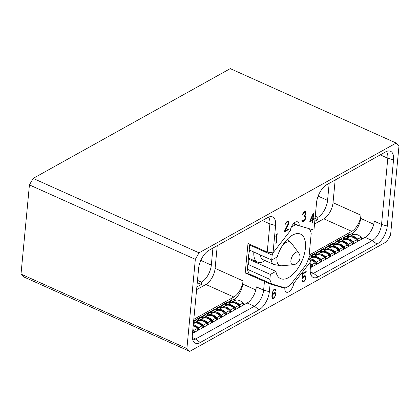 <?xml version="1.0" encoding="UTF-8"?>
<svg xmlns="http://www.w3.org/2000/svg" width="420" height="420" viewBox="0 0 420 420"><rect width="100%" height="100%" fill="white"/><g stroke="black" fill="none" stroke-linecap="round" stroke-linejoin="round"><path stroke-width="0.63" d="M253.827 252.016A18.769 9.445 114.2 0 0 257.639 262.169A18.769 9.445 114.2 0 0 264.096 261.214L265.135 260.594M260.206 254.877A14.264 7.182 114.2 0 0 263.03 259.654L273.971 264.558L281.348 265.797A12.857 6.473 114.2 0 1 276.974 258.153A12.857 6.473 -65.8 0 1 277.116 257.019M309.005 256.678L318.68 251.291L319.431 251.465L320.744 250.378L321.652 250.231M321.227 250.462L321.29 249.837L321.673 250.01M321.29 249.837L332.409 243.642L333.16 243.821L333.674 243.495L333.422 243.316L335.381 242.582M334.961 242.818L335.018 242.193L335.401 242.366M335.018 242.193L346.138 235.998L346.889 236.171L348.206 235.084L349.109 234.938M348.689 235.168L348.747 234.544L349.13 234.717M348.747 234.544L349.802 233.961L350.485 234.266M314.318 261.854L314.643 262.143M318.895 259.308L319.221 259.591M323.474 256.757L323.794 257.045M328.052 254.21L328.372 254.494M332.624 251.659L332.95 251.947M337.202 249.113L337.528 249.396M341.78 246.561L342.101 246.85M346.358 244.015L346.679 244.298M350.931 241.463L351.256 241.752M355.509 238.917L355.834 239.201M373.727 224.264L360.659 218.4L360.964 215.229A13.319 6.704 -65.8 0 1 351.745 231.357L309.157 255.077M360.659 218.4A12.569 6.326 -65.8 0 1 351.965 233.62L351.503 233.877M380.546 154.733A13.319 6.704 -65.8 0 1 380.525 154.98L387.802 158.246L381.544 224.459A13.319 6.704 -65.8 0 1 372.325 240.587L313.541 273.326A13.319 6.704 -65.8 0 1 310.685 274.176M311.015 261.182L293.753 283.311A7.313 3.68 114.2 0 1 290.792 290.068A7.313 3.68 114.2 0 1 286.34 292.157A7.313 3.68 114.2 0 1 284.849 288.272L270.092 283.973L269.356 291.711A14.931 7.518 114.2 0 1 259.024 309.797L200.235 342.536A14.931 7.518 114.2 0 1 194.36 342.5A14.931 7.518 114.2 0 1 192.365 334.593L198.623 268.38A14.931 7.518 114.2 0 1 208.955 250.294L267.745 217.555A14.931 7.518 114.2 0 1 271.478 216.631A14.931 7.518 114.2 0 1 275.615 225.498L273.031 252.866L290.288 230.738A7.313 3.68 114.2 0 1 293.255 223.981A7.313 3.68 114.2 0 1 297.707 221.891A7.313 3.68 114.2 0 1 299.192 225.776L313.955 230.076L316.538 202.708A14.931 7.518 -65.8 0 1 326.875 184.622L385.66 151.883A14.931 7.518 -65.8 0 1 389.398 150.964A14.931 7.518 -65.8 0 1 393.535 159.831L387.277 226.044A14.931 7.518 -65.8 0 1 376.94 244.125L318.155 276.864A14.931 7.518 -65.8 0 1 312.275 276.827A14.931 7.518 -65.8 0 1 310.28 268.921L311.015 261.182L308.5 258.799M199.043 252.824L33.148 178.406L230.27 68.628L396.17 143.047L199.043 252.824L195.332 259.329L186.9 348.516L21 274.097L29.432 184.91L195.332 259.329M396.17 143.047L399 145.903L390.569 235.09L386.852 241.595L189.73 351.372L186.9 348.516M312.27 223.13L312.716 222.878L312.994 219.959L314.139 219.319L314.223 218.405L313.079 219.046L313.614 213.407L313.11 213.685L309.897 220.705L309.797 221.734L312.543 220.206L312.27 223.13M305.398 214.51L303.901 216.678L304.962 216.3L305.308 216.557L305.209 218.768L304.631 219.755L303.287 220.71L302.463 220.731L302.195 220.133L301.859 220.316L302.332 221.345L303.14 221.456L304.017 220.967L305.293 219.329L305.765 216.452L305.613 216.011L304.973 215.891L306.096 212.867L305.713 211.601L304.579 211.68L303.587 212.425L302.626 214.064L302.489 214.699L302.846 214.499L303.529 213.145L305.245 212.189L305.77 212.993L305.398 214.51M284.503 231.068L284.424 231.882L288.309 229.719L288.372 229.016L285.022 230.879L288.781 223.629L288.965 221.671L288.614 221.125L287.159 221.382L285.416 223.645L285.274 224.285L285.631 224.086L286.319 222.731L288.031 221.776L288.508 223.072L284.503 231.068M276.334 243.143L277.226 233.667L276.722 233.951L275.966 235.646L275.867 236.707L276.691 234.859L275.882 243.395L276.334 243.143L275.924 242.959M275.604 293.123L274.853 292.43L274.339 292.53L273.247 293.323L272.286 294.851L272.78 291.989L273.509 290.519L274.649 289.663L275.494 290.377L275.835 290.189L275.557 289.228L275.074 288.944L274.134 289.28L272.99 290.656L271.887 295.701L271.992 297.964L272.722 298.862L274.334 297.964L275.635 294.987L275.604 293.123L274.375 292.525M302.71 278.187L303.733 276.827L304.936 276.376L305.45 277.158L305.466 278.219L304.973 279.762L304.028 280.943L302.831 281.395L302.353 280.492L301.922 280.728L302.279 281.846L303.272 282.03L305.072 280.287L305.786 278.192L305.734 276.533L305.482 275.924L304.49 275.741L303.282 276.596L302.458 277.825L302.825 273.971L306.143 272.123L306.206 271.42L302.558 273.452L302.075 278.544L302.71 278.187L302.132 277.93M33.148 178.406L29.432 184.91M189.73 351.372L23.83 276.953L21 274.097M315.268 216.2L317.898 217.376L317.678 219.671L314.785 221.282M315.047 218.489L317.678 219.671M317.898 217.376A14.07 7.082 114.2 0 0 327.569 200.377L329.175 183.341M335.171 180.002L333.029 202.697A13.319 6.704 -65.8 0 1 323.81 218.825L314.528 223.997M386.358 151.531A13.319 6.704 -65.8 0 1 387.802 158.246L393.535 159.831M293.753 283.311L292.163 282.597M284.849 288.272L281.941 286.965M251.317 274.838L248.871 274.123L254.657 276.717L257.108 277.431M270.092 283.973L245.212 272.958L250.667 274.544M192.764 339.848A13.319 6.704 114.2 0 0 195.62 338.998L254.41 306.259A13.319 6.704 114.2 0 0 263.623 290.131L264.432 281.579M273.031 252.866L267.22 252.1L269.881 223.918A13.319 6.704 114.2 0 0 268.438 217.203M267.22 252.1L248 243.474L245.212 272.958M299.192 225.776L293.811 223.367M248.294 258.983L275.867 271.352A24.397 12.28 -65.8 0 0 280.555 278.623A24.397 12.28 -65.8 0 0 295.748 271.246A24.397 12.28 -65.8 0 0 305.413 248.078A24.397 12.28 -65.8 0 0 300.526 234.103A24.397 12.28 -65.8 0 0 277.226 256.956L271.703 260.033L249.212 249.947L249.679 245.023A34.907 17.572 -65.8 0 1 249.916 244.335M249.638 250.136A32.198 16.207 114.2 0 0 248.425 257.203A32.198 16.207 114.2 0 0 248.399 264.033L248.383 263.839M309.362 228.737A34.907 17.572 -65.8 0 1 311.209 233.368L308.915 257.612A34.907 17.572 -65.8 0 1 305.933 264.941L290.099 285.243A34.907 17.572 -65.8 0 1 285.269 287.936L271.73 283.994L249.239 273.903A34.907 17.572 -65.8 0 1 247.385 269.262L247.853 264.338L248.399 264.033M233.441 299.628L234.045 299.292A12.569 6.326 114.2 0 0 242.744 284.072L243.044 280.896L215.108 268.37L217.256 245.674M196.613 289.663L205.895 284.498A13.319 6.704 114.2 0 0 215.108 268.37M196.87 286.949L201.316 284.471L201.532 282.182L197.489 280.366M212.929 248.078L211.318 265.115A14.07 7.082 -65.8 0 1 201.532 282.182M193.809 319.316L233.83 297.024A13.319 6.704 114.2 0 0 243.044 280.896M193.657 320.917L200.618 317.037L201.369 317.216L201.884 316.89L201.632 316.712L203.59 315.977M203.17 316.213L203.228 315.588L214.347 309.393L215.103 309.572L216.416 308.48L217.324 308.332M216.899 308.564L216.956 307.939L228.081 301.749L228.832 301.922L229.341 301.602L229.094 301.418L231.053 300.689M230.627 300.919L230.685 300.295L231.74 299.707L232.423 300.017M192.476 333.433L247.133 302.993A13.319 6.704 114.2 0 0 256.347 286.865L263.623 290.131L269.356 291.711M275.615 225.498L269.881 223.918L262.605 220.652A13.319 6.704 114.2 0 0 262.626 220.406M203.228 315.588L203.611 315.761M216.956 307.939L217.34 308.112M230.685 300.295L231.073 300.468M196.261 327.605L196.581 327.894M200.839 325.054L201.159 325.343M205.412 322.507L205.737 322.796M209.99 319.956L210.31 320.245M214.567 317.41L214.888 317.699M219.146 314.858L219.466 315.147M223.718 312.312L224.044 312.601M228.296 309.76L228.617 310.049M232.874 307.214L233.195 307.503M237.452 304.663L237.773 304.952M193.258 332.997A1.838 1.318 -119.1 0 0 192.691 331.133M193.279 332.462A1.013 0.724 -119.1 0 0 193.562 332.393A1.013 0.724 -119.1 0 0 193.51 330.892A8.143 5.833 -119.1 0 0 192.78 330.173M194.497 332.309A1.838 1.318 -119.1 0 0 193.877 330.388A8.972 6.426 -119.1 0 0 192.853 329.411M197.836 330.445A1.838 1.318 -119.1 0 0 197.216 328.529A8.972 6.426 -119.1 0 0 193.19 325.841M197.852 329.91A1.013 0.724 -119.1 0 0 198.135 329.842A1.013 0.724 -119.1 0 0 198.088 328.34A8.143 5.833 -119.1 0 0 193.21 325.652M199.07 329.758A1.838 1.318 -119.1 0 0 198.45 327.842A8.972 6.426 -119.1 0 0 193.279 324.901M202.414 327.899A1.838 1.318 -119.1 0 0 201.794 325.978A8.972 6.426 -119.1 0 0 194.135 323.29A0.64 0.457 60.9 0 1 193.82 323.269L193.452 323.101M202.429 327.364A1.013 0.724 -119.1 0 0 202.713 327.296A1.013 0.724 -119.1 0 0 202.666 325.794A8.143 5.833 -119.1 0 0 196.948 323.09M194.628 323.143L193.494 322.633M203.648 327.212A1.838 1.318 -119.1 0 0 203.028 325.29A8.972 6.426 -119.1 0 0 195.374 322.602A0.64 0.457 60.9 0 1 195.053 322.581L193.562 321.909M206.992 325.348A1.838 1.318 -119.1 0 0 206.367 323.431A8.972 6.426 -119.1 0 0 198.713 320.744A0.64 0.457 60.9 0 1 198.398 320.723L196.649 319.935L193.589 321.641M207.008 324.812A1.013 0.724 -119.1 0 0 207.291 324.744A1.013 0.724 -119.1 0 0 207.244 323.243A8.143 5.833 -119.1 0 0 201.527 320.544M199.206 320.591L197.82 319.967L197.888 319.247L201.227 317.389L202.976 318.171A0.64 0.457 60.9 0 0 203.291 318.192A8.972 6.426 -119.1 0 1 210.945 320.88A1.838 1.318 -119.1 0 1 211.565 322.802M208.226 324.66A1.838 1.318 -119.1 0 0 207.606 322.744A8.972 6.426 -119.1 0 0 199.952 320.056A0.64 0.457 60.9 0 1 199.631 320.035L197.888 319.247M211.585 322.266A1.013 0.724 -119.1 0 0 211.869 322.198A1.013 0.724 -119.1 0 0 211.816 320.696A8.143 5.833 -119.1 0 0 206.105 317.993M203.784 318.045L202.393 317.42L202.461 316.701L205.805 314.837L207.548 315.625A0.64 0.457 60.9 0 0 207.869 315.646A8.972 6.426 -119.1 0 1 215.523 318.334A1.838 1.318 -119.1 0 1 216.143 320.25M212.803 322.114A1.838 1.318 -119.1 0 0 212.184 320.192A8.972 6.426 -119.1 0 0 204.524 317.504A0.64 0.457 60.9 0 1 204.209 317.483L202.461 316.701M216.158 319.715A1.013 0.724 -119.1 0 0 216.442 319.646A1.013 0.724 -119.1 0 0 216.395 318.145A8.143 5.833 -119.1 0 0 210.683 315.446M208.357 315.494L206.971 314.869L207.039 314.149L210.378 312.291L212.126 313.073A0.64 0.457 60.9 0 0 212.441 313.094A8.972 6.426 -119.1 0 1 220.101 315.782A1.838 1.318 -119.1 0 1 220.721 317.704M217.376 319.562A1.838 1.318 -119.1 0 0 216.757 317.646A8.972 6.426 -119.1 0 0 209.102 314.958A0.64 0.457 60.9 0 1 208.787 314.937L207.039 314.149M220.736 317.168A1.013 0.724 -119.1 0 0 221.02 317.1A1.013 0.724 -119.1 0 0 220.972 315.599A8.143 5.833 -119.1 0 0 215.255 312.895M212.935 312.947L211.549 312.322L211.617 311.603L214.956 309.74L216.704 310.527A0.64 0.457 60.9 0 0 217.019 310.548A8.972 6.426 -119.1 0 1 224.674 313.236A1.838 1.318 -119.1 0 1 225.298 315.152M221.954 317.016A1.838 1.318 -119.1 0 0 221.335 315.094A8.972 6.426 -119.1 0 0 213.68 312.406A0.64 0.457 60.9 0 1 213.36 312.385L211.617 311.603M225.314 314.617A1.013 0.724 -119.1 0 0 225.598 314.548A1.013 0.724 -119.1 0 0 225.55 313.047A8.143 5.833 -119.1 0 0 219.833 310.349M217.513 310.396L216.127 309.771L216.195 309.052L219.534 307.193L221.282 307.976A0.64 0.457 60.9 0 0 221.597 307.996A8.972 6.426 -119.1 0 1 229.252 310.69A1.838 1.318 -119.1 0 1 229.871 312.606M226.532 314.465A1.838 1.318 -119.1 0 0 225.913 312.548A8.972 6.426 -119.1 0 0 218.253 309.86A0.64 0.457 60.9 0 1 217.938 309.839L216.195 309.052M229.892 312.07A1.013 0.724 -119.1 0 0 230.171 312.002A1.013 0.724 -119.1 0 0 230.123 310.501A8.143 5.833 -119.1 0 0 224.411 307.797M222.091 307.85L220.7 307.225L220.768 306.506L224.112 304.647L225.855 305.429A0.64 0.457 60.9 0 0 226.175 305.45A8.972 6.426 -119.1 0 1 233.83 308.138A1.838 1.318 -119.1 0 1 234.449 310.055M231.11 311.918A1.838 1.318 -119.1 0 0 230.491 309.997A8.972 6.426 -119.1 0 0 222.831 307.309A0.64 0.457 60.9 0 1 222.516 307.288L220.768 306.506M234.465 309.519A1.013 0.724 -119.1 0 0 234.749 309.451A1.013 0.724 -119.1 0 0 234.701 307.949A8.143 5.833 -119.1 0 0 228.989 305.251M226.664 305.298L225.278 304.679L225.346 303.954L228.685 302.096L230.433 302.878A0.64 0.457 60.9 0 0 230.748 302.904A8.972 6.426 -119.1 0 1 238.408 305.592A1.838 1.318 -119.1 0 1 239.027 307.508M235.683 309.367A1.838 1.318 -119.1 0 0 235.064 307.451A8.972 6.426 -119.1 0 0 227.409 304.762A0.64 0.457 60.9 0 1 227.094 304.742L225.346 303.954M239.043 306.973A1.013 0.724 -119.1 0 0 239.327 306.905A1.013 0.724 -119.1 0 0 239.279 305.403A8.143 5.833 -119.1 0 0 233.562 302.699M231.242 302.752L229.856 302.127L229.924 301.408L233.263 299.549L235.011 300.332A0.64 0.457 60.9 0 0 235.326 300.353A8.972 6.426 -119.1 0 1 242.981 303.041A1.838 1.318 -119.1 0 1 243.605 304.962M240.261 306.82A1.838 1.318 -119.1 0 0 239.642 304.899A8.972 6.426 -119.1 0 0 231.987 302.211A0.64 0.457 60.9 0 1 231.667 302.19L229.924 301.408M229.094 301.418L229.058 301.796M215.366 309.068L215.329 309.44M201.632 316.712L201.6 317.09M197.274 282.66L201.316 284.471M271.703 260.033L272.171 255.108L249.679 245.023M272.171 255.108A34.907 17.572 -65.8 0 1 272.979 252.861M271.73 283.994A34.907 17.572 -65.8 0 1 269.876 279.353L247.385 269.262M269.876 279.353L270.344 274.428L247.853 264.338M270.344 274.428L275.867 271.352M291.249 227.293A34.907 17.572 -65.8 0 1 295.817 224.789L299.145 225.755M295.817 224.789L293.465 223.734M253.785 275.945L254.137 276.486M387.277 226.044L381.544 224.459L374.267 221.198A13.319 6.704 -65.8 0 1 365.048 237.326L310.391 267.766M312.716 222.878L312.312 222.7M312.543 220.206L311.687 219.823M313.079 219.046L312.674 218.862M314.139 219.319L313.278 218.935M312.994 219.959L312.133 219.571M313.073 214.615L312.632 219.292L310.338 220.568L313.073 214.615L312.748 214.473M310.338 220.568L310.023 220.432M305.245 212.189L304.369 211.796M304.652 212.305L304.064 212.042M304.164 212.578L303.671 212.357M303.529 213.145L303.172 212.982M303.104 213.822L302.81 213.691M302.846 214.499L302.558 214.373M306.065 212.147L304.868 211.596M306.096 212.867L305.66 212.667M304.899 212.037L304.883 211.617M306.065 213.25L305.76 213.113M305.875 214.106L305.571 213.969M305.613 214.804L305.314 214.672M304.973 215.891L304.563 215.707M305.765 216.452L304.521 215.754M305.797 217.187L305.403 217.009M305.723 217.985L305.419 217.849M305.56 218.631L305.293 218.51M305.293 219.329L304.999 219.198M304.936 219.896L304.626 219.755M304.463 220.537L303.98 220.322M304.017 220.967L303.356 220.673M303.14 221.456L301.985 220.941M301.975 220.915L302.379 220.694M302.731 221.503L302.253 221.288M302.253 220.411L301.943 220.269M302.463 220.731L301.875 220.469M304.962 216.3L304.285 215.996M304.253 216.484L303.938 216.342M288.031 221.776L287.159 221.382M287.438 221.891L286.85 221.629M286.949 222.164L286.456 221.944M286.319 222.731L285.957 222.569M285.894 223.409L285.595 223.277M285.631 224.086L285.348 223.96M288.965 221.671L287.758 221.099M289.002 222.39L288.398 222.117M287.81 221.676L287.784 221.135M288.965 222.773L288.556 222.59M288.781 223.629L288.388 223.451M288.508 224.333L288.146 224.17M285.022 230.879L284.681 230.727M288.309 229.719L287.642 229.42M276.691 234.859L276.381 234.722M275.342 292.719L274.743 292.451M275.73 293.995L275.326 293.816M274.481 293.034L274.423 292.593M275.635 294.987L275.331 294.851M275.32 296.111L275.037 295.985M274.921 297.082L274.586 296.93M274.334 297.964L273.851 297.748M273.777 298.457L273.063 298.132M273.236 298.756L272.113 298.252M272.092 298.205L272.486 297.985M275.557 289.228L274.964 288.965M275.804 289.837L274.522 289.065M275.835 290.189L275.352 289.968M275.006 289.685L274.129 289.286M274.649 289.663L274.019 289.38M273.913 290.073L273.504 289.889M273.509 290.519L273.184 290.372M273.089 291.181L272.822 291.06M272.601 292.714L272.323 292.588M272.36 294.053L272.081 293.927M272.286 294.851L271.981 294.714M275.32 293.727L274.822 296.557L273.998 297.665L272.79 298.121L272.218 296.735L272.764 294.719L274.428 293.149L275.32 293.727M272.79 298.121L271.961 297.748M272.459 297.869L271.945 297.644M272.276 297.334L271.877 297.155M272.218 296.735L271.877 296.583M272.281 296.069L271.887 295.89M272.47 295.318L271.95 295.082M272.764 294.719L272.459 294.578M273.173 294.068L272.864 293.932M273.578 293.622L273.173 293.438M274.428 293.149L273.772 292.856M274.785 293.171L273.903 292.772M303.209 277.337L302.883 277.19M306.143 272.123L305.477 271.824M302.825 273.971L302.521 273.835M302.458 277.825L302.159 277.688M305.482 275.924L304.894 275.656M305.734 276.533L304.453 275.762M305.86 277.41L305.456 277.231M305.786 278.192L305.482 278.061M305.471 279.316L305.193 279.19M305.072 280.287L304.736 280.14M304.484 281.169L304.001 280.954M303.928 281.663L303.235 281.353M303.272 282.03L302.148 281.526M302.127 281.479L302.521 281.258M302.489 281.143L301.959 280.901M302.831 281.395L301.98 281.012M304.936 276.376L304.054 275.982M304.458 276.423L303.802 276.129M303.733 276.827L303.266 276.617M311.32 267.246A1.838 1.318 -119.1 0 0 310.7 265.33A8.972 6.426 -119.1 0 0 310.627 265.251M311.336 266.711A1.013 0.724 -119.1 0 0 311.619 266.642A1.013 0.724 -119.1 0 0 311.572 265.141A8.143 5.833 -119.1 0 0 310.716 264.311M312.554 266.558A1.838 1.318 -119.1 0 0 311.934 264.642A8.972 6.426 -119.1 0 0 310.79 263.555M315.898 264.7A1.838 1.318 -119.1 0 0 315.273 262.778A8.972 6.426 -119.1 0 0 309.545 259.791M315.913 264.164A1.013 0.724 -119.1 0 0 316.197 264.096A1.013 0.724 -119.1 0 0 316.15 262.595A8.143 5.833 -119.1 0 0 310.433 259.891M317.131 264.012A1.838 1.318 -119.1 0 0 316.512 262.091A8.972 6.426 -119.1 0 0 309.062 259.334M320.471 262.148A1.838 1.318 -119.1 0 0 319.851 260.232A8.972 6.426 -119.1 0 0 312.197 257.544A0.64 0.457 60.9 0 1 311.881 257.518L310.133 256.736L308.936 257.402M320.492 261.613A1.013 0.724 -119.1 0 0 320.775 261.545A1.013 0.724 -119.1 0 0 320.723 260.043A8.143 5.833 -119.1 0 0 315.01 257.339M312.69 257.392L311.299 256.767L311.367 256.048L314.711 254.189L316.454 254.972A0.64 0.457 60.9 0 0 316.774 254.993A8.972 6.426 -119.1 0 1 324.429 257.68A1.838 1.318 -119.1 0 1 325.048 259.602M321.709 261.461A1.838 1.318 -119.1 0 0 321.09 259.544A8.972 6.426 -119.1 0 0 313.43 256.856A0.64 0.457 60.9 0 1 313.115 256.83L311.367 256.048M325.064 259.067A1.013 0.724 -119.1 0 0 325.348 258.998A1.013 0.724 -119.1 0 0 325.3 257.497A8.143 5.833 -119.1 0 0 319.589 254.793M317.268 254.84L315.877 254.221L315.945 253.502L319.289 251.638L321.032 252.425A0.64 0.457 60.9 0 0 321.347 252.446A8.972 6.426 -119.1 0 1 329.007 255.134A1.838 1.318 -119.1 0 1 329.627 257.05M326.288 258.914A1.838 1.318 -119.1 0 0 325.663 256.993A8.972 6.426 -119.1 0 0 318.008 254.305A0.64 0.457 60.9 0 1 317.693 254.284L315.945 253.502M329.642 256.515A1.013 0.724 -119.1 0 0 329.926 256.447A1.013 0.724 -119.1 0 0 329.879 254.945A8.143 5.833 -119.1 0 0 324.161 252.242M321.841 252.294L320.455 251.669L320.523 250.95L323.862 249.091L325.61 249.874A0.64 0.457 60.9 0 0 325.925 249.895A8.972 6.426 -119.1 0 1 333.58 252.583A1.838 1.318 -119.1 0 1 334.205 254.504M330.86 256.363A1.838 1.318 -119.1 0 0 330.241 254.447A8.972 6.426 -119.1 0 0 322.586 251.759A0.64 0.457 60.9 0 1 322.266 251.732L320.523 250.95M334.22 253.969A1.013 0.724 -119.1 0 0 334.504 253.901A1.013 0.724 -119.1 0 0 334.457 252.399A8.143 5.833 -119.1 0 0 328.739 249.695M326.419 249.743L325.033 249.123L325.101 248.404L328.44 246.54L330.188 247.328A0.64 0.457 60.9 0 0 330.503 247.349A8.972 6.426 -119.1 0 1 338.158 250.037A1.838 1.318 -119.1 0 1 338.777 251.953M335.438 253.816A1.838 1.318 -119.1 0 0 334.819 251.895A8.972 6.426 -119.1 0 0 327.164 249.207A0.64 0.457 60.9 0 1 326.844 249.186L325.101 248.404M338.798 251.417A1.013 0.724 -119.1 0 0 339.082 251.349A1.013 0.724 -119.1 0 0 339.029 249.847A8.143 5.833 -119.1 0 0 333.317 247.144M330.997 247.196L329.606 246.572L329.674 245.852L333.018 243.994L334.761 244.776A0.64 0.457 60.9 0 0 335.081 244.797A8.972 6.426 -119.1 0 1 342.736 247.485A1.838 1.318 -119.1 0 1 343.355 249.407M340.016 251.265A1.838 1.318 -119.1 0 0 339.397 249.349A8.972 6.426 -119.1 0 0 331.737 246.661A0.64 0.457 60.9 0 1 331.422 246.635L329.674 245.852M343.371 248.871A1.013 0.724 -119.1 0 0 343.655 248.803A1.013 0.724 -119.1 0 0 343.607 247.301A8.143 5.833 -119.1 0 0 337.895 244.597M335.575 244.645L334.183 244.025L334.252 243.306L337.596 241.442L339.339 242.23A0.64 0.457 60.9 0 0 339.654 242.251A8.972 6.426 -119.1 0 1 347.314 244.939A1.838 1.318 -119.1 0 1 347.933 246.855M344.594 248.719A1.838 1.318 -119.1 0 0 343.969 246.797A8.972 6.426 -119.1 0 0 336.315 244.109A0.64 0.457 60.9 0 1 336 244.088L334.252 243.306M347.949 246.32A1.013 0.724 -119.1 0 0 348.233 246.251A1.013 0.724 -119.1 0 0 348.185 244.75A8.143 5.833 -119.1 0 0 342.468 242.051M340.147 242.099L338.762 241.474L338.83 240.755L342.169 238.896L343.917 239.678A0.64 0.457 60.9 0 0 344.232 239.699A8.972 6.426 -119.1 0 1 351.887 242.387A1.838 1.318 -119.1 0 1 352.511 244.309M349.167 246.167A1.838 1.318 -119.1 0 0 348.548 244.251A8.972 6.426 -119.1 0 0 340.893 241.563A0.64 0.457 60.9 0 1 340.573 241.537L338.83 240.755M352.527 243.773A1.013 0.724 -119.1 0 0 352.81 243.705A1.013 0.724 -119.1 0 0 352.763 242.203A8.143 5.833 -119.1 0 0 347.046 239.5M344.726 239.547L343.34 238.928L343.408 238.208L346.747 236.345L348.495 237.132A0.64 0.457 60.9 0 0 348.81 237.153A8.972 6.426 -119.1 0 1 356.465 239.841A1.838 1.318 -119.1 0 1 357.084 241.757M353.745 243.621A1.838 1.318 -119.1 0 0 353.126 241.7A8.972 6.426 -119.1 0 0 345.471 239.012A0.64 0.457 60.9 0 1 345.151 238.991L343.408 238.208M357.105 241.222A1.013 0.724 -119.1 0 0 357.389 241.154A1.013 0.724 -119.1 0 0 357.336 239.652A8.143 5.833 -119.1 0 0 351.624 236.953M349.304 237.001L347.912 236.376L347.981 235.657L351.325 233.798L353.068 234.581A0.64 0.457 60.9 0 0 353.388 234.602A8.972 6.426 -119.1 0 1 361.043 237.29A1.838 1.318 -119.1 0 1 361.662 239.211M358.323 241.07A1.838 1.318 -119.1 0 0 357.704 239.153A8.972 6.426 -119.1 0 0 350.044 236.465A0.64 0.457 60.9 0 1 349.729 236.439L347.981 235.657M347.151 235.672L347.12 236.045M333.422 243.316L333.385 243.695M319.694 250.966L319.657 251.339M271.147 259.786A14.264 7.182 114.2 0 0 273.971 264.558M282.497 245.432A12.857 6.473 -65.8 0 1 291.48 243.222L287.212 239.347M293.213 264.736A7.508 7.508 0 0 0 298.573 252.788A6.804 3.423 -65.8 0 0 294.142 253.607A6.804 3.423 -65.8 0 0 290.897 260.689A6.804 3.423 114.2 0 0 293.213 264.736L281.348 265.797M357.688 240.665L357.068 241.007M353.11 243.212L352.49 243.558M348.537 245.763L347.918 246.104M343.959 248.309L343.34 248.656M339.381 250.861L338.762 251.202M334.803 253.407L334.183 253.754M330.23 255.959L329.611 256.3M325.652 258.505L325.033 258.851M321.074 261.056L320.455 261.397M316.496 263.603L315.877 263.949M311.923 266.154L311.304 266.495M318.129 196.145L327.569 200.377M360.964 215.229L333.029 202.697M376.94 244.125L372.325 240.587L365.048 237.326M318.155 276.864L313.541 273.326L310.249 271.85M259.024 309.797L254.41 306.259L247.133 302.993M200.235 342.536L195.62 338.998L192.328 337.522M255.811 289.931L242.744 284.072M233.83 297.024L205.895 284.498M244.976 304.195L243.275 303.429M235.988 300.163L234.045 299.292M239.626 306.411L239.012 306.757M235.053 308.963L234.434 309.304M230.475 311.509L229.856 311.855M225.897 314.06L225.278 314.401M221.319 316.606L220.705 316.953M216.746 319.158L216.127 319.499M212.168 321.704L211.549 322.051M207.59 324.256L206.971 324.597M203.012 326.802L202.398 327.149M198.44 329.354L197.82 329.695M193.862 331.9L193.242 332.246M239.642 304.899L242.981 303.041M231.987 302.211L235.326 300.353M231.667 302.19L235.011 300.332M235.064 307.451L238.408 305.592M227.409 304.762L230.748 302.904M227.094 304.742L230.433 302.878M230.491 309.997L233.83 308.138M222.831 307.309L226.175 305.45M222.516 307.288L225.855 305.429M225.913 312.548L229.252 310.69M218.253 309.86L221.597 307.996M217.938 309.839L221.282 307.976M221.335 315.094L224.674 313.236M213.68 312.406L217.019 310.548M213.36 312.385L216.704 310.527M216.757 317.646L220.101 315.782M209.102 314.958L212.441 313.094M208.787 314.937L212.126 313.073M212.184 320.192L215.523 318.334M204.524 317.504L207.869 315.646M204.209 317.483L207.548 315.625M207.606 322.744L210.945 320.88M199.952 320.056L203.291 318.192M199.631 320.035L202.976 318.171M203.028 325.29L206.367 323.431M195.374 322.602L198.713 320.744M195.053 322.581L198.398 320.723M198.45 327.842L201.794 325.978M193.394 323.705L194.135 323.29M193.41 323.494L193.82 323.269M193.877 330.388L197.216 328.529M200.797 260.395L211.318 265.115M362.896 238.523L361.442 237.872M353.84 234.46L351.965 233.62M351.745 231.357L323.81 218.825M311.934 264.642L315.273 262.778M316.512 262.091L319.851 260.232M309.031 259.303L312.197 257.544M308.899 259.182L311.881 257.518M321.09 259.544L324.429 257.68M313.43 256.856L316.774 254.993M313.115 256.83L316.454 254.972M325.663 256.993L329.007 255.134M318.008 254.305L321.347 252.446M317.693 254.284L321.032 252.425M330.241 254.447L333.58 252.583M322.586 251.759L325.925 249.895M322.266 251.732L325.61 249.874M334.819 251.895L338.158 250.037M327.164 249.207L330.503 247.349M326.844 249.186L330.188 247.328M339.397 249.349L342.736 247.485M331.737 246.661L335.081 244.797M331.422 246.635L334.761 244.776M343.969 246.797L347.314 244.939M336.315 244.109L339.654 242.251M336 244.088L339.339 242.23M348.548 244.251L351.887 242.387M340.893 241.563L344.232 239.699M340.573 241.537L343.917 239.678M353.126 241.7L356.465 239.841M345.471 239.012L348.81 237.153M345.151 238.991L348.495 237.132M357.704 239.153L361.043 237.29M350.044 236.465L353.388 234.602M349.729 236.439L353.068 234.581M248.357 258.006L257.639 262.169M298.573 252.788L291.48 243.222"/></g></svg>
